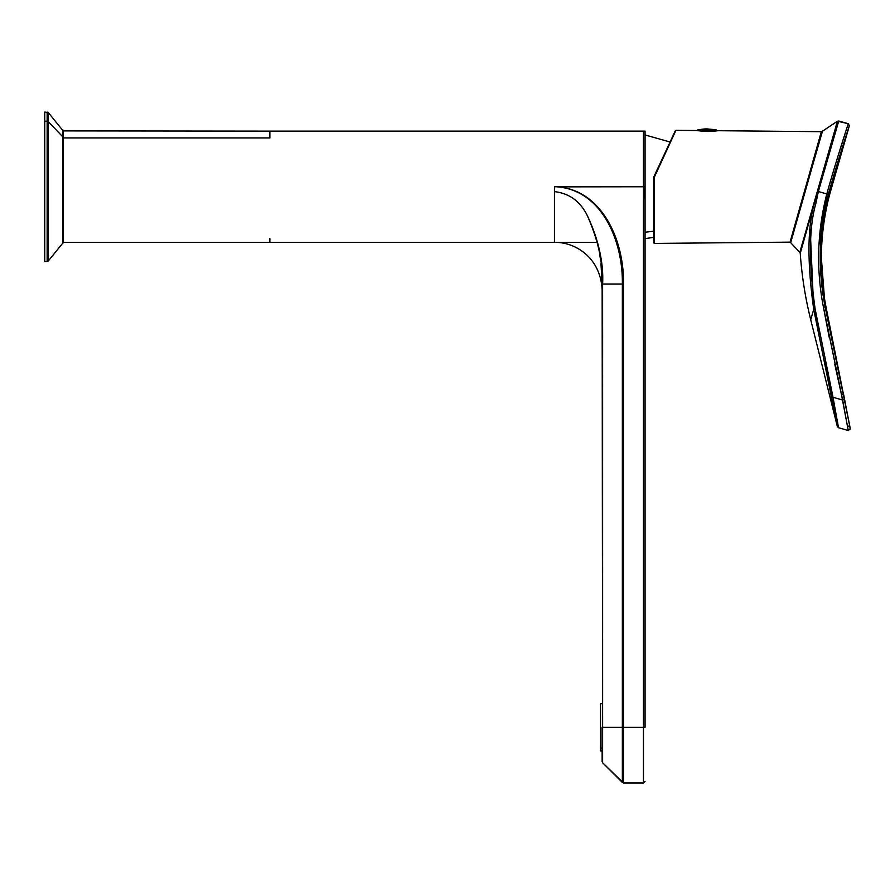 <?xml version="1.0" encoding="UTF-8"?>
<svg xmlns="http://www.w3.org/2000/svg" width="895" height="895" viewBox="0 0 895 895"><rect width="100%" height="100%" fill="white"/><g stroke="black" fill="none" stroke-linecap="round" stroke-linejoin="round"><path stroke-width="1.34" d="M602.615 756.32L602.145 284.241L602.615 727.311L602.615 284.006L622.349 284.006L622.349 727.311L602.615 727.311L643.483 727.311L643.483 782.957L643.483 727.311L623.468 727.311L623.468 284.006C624.397 241.079 602.391 190.366 557.82 186.865L643.483 186.764L643.483 727.311L643.483 186.764L554.452 186.764L554.452 191.619C569.343 193.331 580.318 201.375 587.377 215.751C598.252 240.308 603.174 263.063 602.145 284.006L600.97 263.611M600.232 257.905L599.829 255.22M554.452 242.411C573.717 241.706 600.579 256.485 602.145 290.103C600.579 256.485 573.717 241.706 554.452 242.411L554.452 191.619L554.452 242.411L269.865 242.411L554.452 242.411M602.145 284.006C602.928 261.843 598.005 239.088 587.377 215.751C598.408 239.11 603.487 261.855 602.615 284.006L602.615 762.753L623.468 782.957L623.468 774.32L623.468 782.957L622.349 782.487L622.349 284.006C623.11 241.348 602.1 190.333 557.182 186.842L557.82 186.865C602.391 190.355 624.397 241.079 623.468 284.006L622.349 284.006L623.468 284.006L623.468 782.957L643.483 782.957L645.071 781.369M623.468 758.512L623.468 727.311L622.349 727.311L622.349 782.487L602.615 762.753M269.865 238.596L269.865 242.411M643.483 131.129L645.071 131.129L645.071 186.764L643.483 186.764L643.483 131.129L269.865 131.129L643.483 131.129L643.483 186.764L645.071 186.764L645.071 199.977L643.483 186.764L645.071 199.977L645.071 134.944L670.075 142.025L672.626 136.532M63.187 137.931L269.865 137.931L269.865 131.129L269.865 137.931L63.187 137.931M557.82 186.876C602.369 190.87 623.065 241.538 622.349 284.006L602.615 284.006C603.745 263.096 598.665 240.352 587.377 215.751C580.318 201.375 569.343 193.331 554.452 191.619L554.452 186.764L556.533 186.764M645.071 727.311L645.071 199.977L645.071 727.311L643.483 727.311L645.071 727.311M645.071 186.764L645.071 232.252L645.071 186.764M602.145 761.623L602.145 727.311L602.145 761.623M554.452 186.764L554.452 188.375M653.652 231.201L645.071 232.252L653.652 231.201M653.652 237.399L645.071 238.596L645.071 232.252M602.145 750.994L600.556 750.994L600.556 748.097L602.145 748.097L600.556 748.097L600.556 703.627L602.145 703.627M600.556 706.524L600.556 748.097C600.556 751.934 600.556 751.934 600.556 748.097M269.865 137.931L269.865 136.532M63.187 237.645L63.187 137.74A1.589 1.398 180 0 0 62.818 136.845L62.818 243.653L62.818 136.845L48.341 121.709L48.341 260.904L47.144 261.474L47.144 121.217L47.144 261.474L44.75 261.485L44.75 121.194L47.144 121.217L47.144 112.065L47.144 121.217L44.75 121.194C44.75 109.089 44.75 109.089 44.75 121.194L44.75 252.345M63.187 137.74L63.187 242.623L48.341 260.904L48.341 112.636L48.341 121.709L62.818 136.845A1.589 1.398 0 0 1 63.187 137.74L63.187 130.905L269.865 131.129M62.818 136.845L62.818 129.887L62.818 136.845M44.75 121.194L44.75 112.043L48.341 112.636L63.187 130.905M47.144 121.217A1.589 1.398 0 0 1 48.341 121.709A1.589 1.398 180 0 0 47.144 121.217M697.999 130.704L698.424 130.704A0.951 0.839 -90 0 1 699.096 129.775L697.988 129.775L699.096 129.775A47.692 41.852 -90 0 1 707.072 128.902A47.692 41.852 90 0 0 699.096 129.775L716.157 129.775L699.096 129.775A0.951 0.839 90 0 0 698.424 130.704L697.999 130.704M714.221 131.129L701.02 131.129L714.221 131.129M705.484 131.464L708.661 131.487M716.929 130.759L717.231 130.704C713.304 131.599 706.983 131.621 698.245 130.748C706.983 131.621 713.304 131.599 717.231 130.704L821.341 131.688L790.039 242.142L654.301 243.418L790.039 242.142L821.341 131.688L821.946 132.505L821.23 135.022L821.946 132.505L821.341 131.688L819.786 137.181M790.643 241.684L821.946 132.505L790.643 241.684M696.914 130.525L675.938 130.323L675.11 132.113M675.356 130.681L653.719 177.098L654.301 177.266L653.719 177.098L675.938 130.323L654.301 177.266L654.301 243.418L654.301 177.266L675.938 130.323L696.881 130.513M675.691 130.86L662.77 157.699M653.652 177.367L653.652 242.791L653.652 177.367A0.638 0.638 0 0 1 653.719 177.098A0.638 0.638 0 0 0 653.652 177.367L654.301 177.266L653.652 177.367M671.798 138.322L670.075 142.025M822.527 131.017L790.531 242.064L822.281 131.352L837.429 121.194L815.759 198.466L799.806 252.334L790.677 242.679L822.281 131.352L790.677 242.668M838.738 120.993L818.354 191.53L817.381 191.217L837.429 121.194L848.281 123.723C848.538 122.895 836.881 158.147 826.79 193.946L818.354 191.53L838.738 120.993L848.281 123.723L849.366 125.692C849.624 124.864 838.212 159.265 828.345 194.282L826.79 193.946C836.881 158.147 848.538 122.895 848.281 123.723L848.236 123.857M844.309 399.349L842.654 400.043L844.309 399.349L843.202 394.326L844.309 399.349L842.654 400.043L844.309 399.349L849.579 425.371L847.621 427.038L841.546 395.031L843.202 394.326L841.546 395.031L823.478 307.354L825.123 306.828L823.478 307.354C816.095 269.652 817.18 231.906 826.745 194.103L828.3 194.439L826.745 194.103C817.18 231.906 816.095 269.652 823.478 307.354L842.654 400.043L833.032 397.279L815.166 309.256C808.7 262.895 808.901 227.755 815.781 203.847L818.354 191.53L816.755 198.656L815.759 198.466L800.242 253.319L814.338 203.445C807.413 227.509 807.212 262.806 813.723 309.323L810.725 319.75L813.723 309.323L837.362 426.568L838.47 427.709L833.032 397.279L842.654 400.043L848.225 430.506L847.621 427.038L849.646 425.36L850.228 428.705L849.579 425.371L850.228 428.705L848.225 430.506L838.47 427.709L837.362 426.568L810.725 319.75C805.299 297.957 801.808 275.805 800.242 253.319L799.806 252.334L817.381 191.217L828.3 194.439C818.824 231.883 817.761 269.35 825.123 306.828L849.646 425.36L825.94 306.683L843.202 394.326L825.123 306.828L825.94 306.683C818.802 269.16 820.01 231.872 829.553 194.797L829.542 194.786C820.01 231.872 818.802 269.16 825.94 306.683L825.123 306.828C817.761 269.35 818.824 231.883 828.3 194.439L829.553 194.797L828.345 194.282C838.212 159.265 849.624 124.864 849.366 125.692L848.281 123.723M837.429 421.288L838.47 427.709L837.362 426.568L831.6 397.29L833.032 397.279L838.47 427.709L848.225 430.506L848.068 429.622L848.214 430.495L850.228 428.705M810.199 229.299L813.723 309.323L815.166 309.256L833.032 397.279L831.6 397.29L813.723 309.323C807.212 262.806 807.413 227.509 814.338 203.445L815.781 203.847C808.901 227.755 808.7 262.895 815.166 309.256L813.723 309.323L831.623 397.313M815.759 198.466L816.755 198.656L815.781 203.847L814.338 203.445L815.759 198.466M805.287 190.613L803.397 197.202M821.946 132.505L822.248 131.464M792.343 235.732L793.171 232.857M799.638 210.314L803.117 198.153M800.074 208.792L800.857 206.063L800.074 208.792M799.996 251.696L800.242 253.319C801.808 275.805 805.299 297.957 810.725 319.75L837.362 426.568L838.47 427.709L837.362 426.568L838.47 427.709L833.032 397.279L825.436 362.095M800.164 251.148L800.6 249.705M801.103 248.072L801.282 247.49M804.952 235.363L805.198 234.568M835.404 128.242L837.429 121.194M837.988 156.088L845.797 131.33M829.419 190.545L839.264 157.386M847.218 132.27L849.321 125.826M848.494 419.733L843.582 394.236M844.354 399.539L844.522 400.322M846.401 409.25L847.185 413.11M815.737 312.467L819.798 334.204M826.79 193.946L828.3 194.439M825.112 306.862L820.502 246.729M826.745 194.103L818.936 244.894M823.803 309.144L829.15 337.18M834.733 364.064L841.412 394.426M849.579 425.371L848.494 419.721M847.285 413.591L844.902 402.079M844.813 401.654L844.321 399.394M841.96 396.899L842.273 398.309M809.617 175.509L811.373 169.39M622.349 782.487L623.468 782.957L622.349 782.487M63.187 242.411L597.278 242.411M697.216 130.704L697.988 129.775L707.072 128.902L716.157 129.775L716.929 131.006M654.301 243.418L653.652 242.791M849.366 125.692L829.553 194.797M799.806 252.334L800.242 253.319L799.806 252.334M848.225 430.506L850.25 428.985"/></g></svg>

